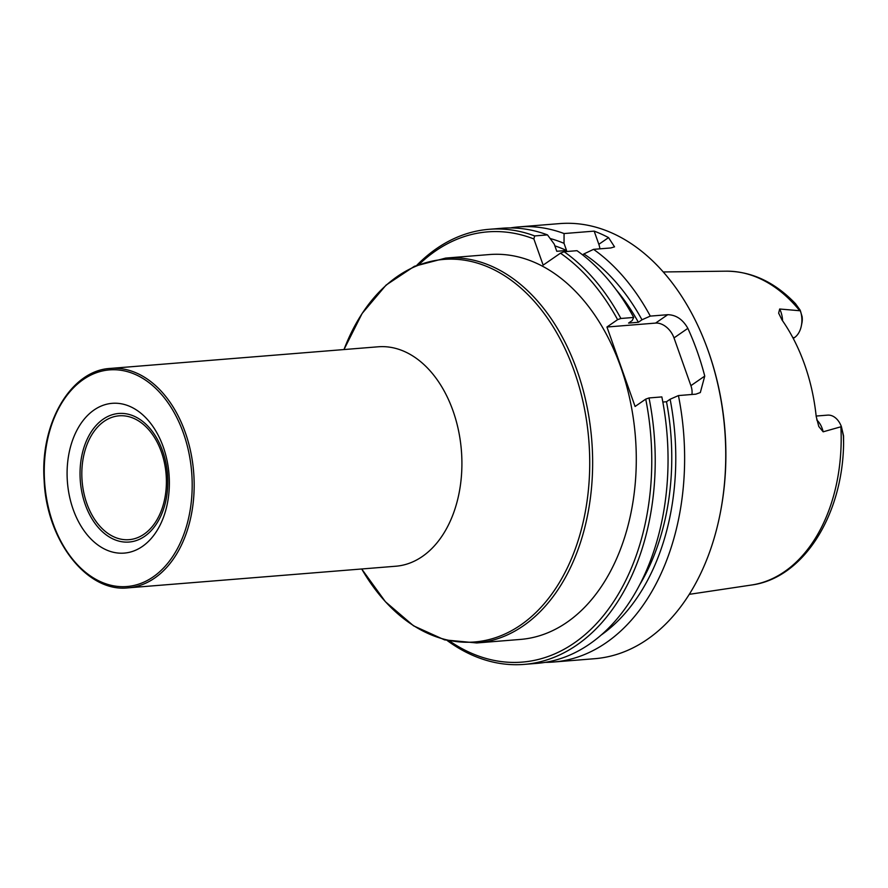 <?xml version="1.0" encoding="UTF-8"?>
<svg xmlns="http://www.w3.org/2000/svg" width="888" height="888" viewBox="0 0 888 888"><rect width="100%" height="100%" fill="white"/><g stroke="black" fill="none" stroke-linecap="round" stroke-linejoin="round"><path stroke-width="1.33" d="M110.39 368.42L378.133 346.797A110.068 74.648 85.4 0 1 453.035 410.889A110.068 74.648 85.4 0 1 395.859 566.222L128.116 587.845C86.991 592.707 46.498 540.37 44.145 480.43C39.916 423.299 70.929 370.285 110.39 368.42A110.068 74.648 85.4 0 1 185.292 432.5A110.068 74.648 85.4 0 1 128.116 587.845M163.303 447.075A75.125 50.949 85.4 0 1 124.276 553.102A75.125 50.949 85.4 0 1 67.444 482.317A75.125 50.949 85.4 0 1 112.177 403.33A75.125 50.949 85.4 0 1 163.303 447.075M520.412 639.427A193.062 130.925 -94.6 0 0 566.955 622.31A193.062 130.925 -94.6 0 0 630.225 400.91A193.062 130.925 -94.6 0 0 489.332 254.556L445.687 258.086A193.062 130.925 -94.6 0 1 591.73 439.982A193.062 130.925 -94.6 0 1 476.767 642.956L520.412 639.427M564.135 251.726A218.259 148.007 85.4 0 1 620.89 318.481L617.593 319.658A215.806 146.353 -94.6 0 0 560.45 253.18L564.135 251.726L576.967 250.682A218.259 148.007 85.4 0 1 633.71 317.449L632.189 320.568L628.571 323.077L638.361 322.277L641.98 319.78L650.294 316.106A218.259 148.007 -94.6 0 0 593.55 249.35L583.871 253.957A210.223 142.568 85.4 0 1 641.98 319.78M582.572 254.856L583.871 253.957M616.139 289.71A204.329 138.572 85.4 0 1 638.361 322.277M633.71 317.449L620.89 318.481M663.247 271.961L726.151 271.173A157.598 106.882 85.4 0 1 799.766 310.733L800.399 310.844A20.546 13.931 85.4 0 1 801.365 325.752L801.953 322.81A13.031 8.836 -94.6 0 0 802.108 316.639L800.166 310.167L795.404 303.585M816.15 416.05L827.594 415.129A20.546 13.931 85.4 0 1 841.402 426.64L843.545 435.875L843.589 443.434L843.411 436.119L841.402 426.64L823.165 431.812L818.792 426.484L816.194 416.461A159.307 108.036 -94.6 0 0 782.051 320.035L778.643 313.153L779.675 309.013L799.766 310.733M801.365 325.752A20.546 13.931 85.4 0 1 794.527 337.562L793.25 338.439M843.545 435.875L843.589 443.434L843.545 435.875M593.55 249.35L610.855 247.952L614.529 246.853L608.546 237.607A218.259 148.007 85.4 0 0 594.172 231.124L564.069 233.555A218.259 148.007 -94.6 0 0 518.503 226.928L559.618 223.609A218.259 148.007 85.4 0 1 706.548 346.331A218.259 148.007 85.4 0 1 720.09 513.986A218.259 148.007 85.4 0 1 594.749 658.696L553.635 662.015A218.259 148.007 -94.6 0 0 678.432 395.571L695.87 394.161L700.321 392.552L704.75 376.09A218.259 148.007 -94.6 0 0 687.856 328.349C682.805 319.436 676.101 314.885 667.732 314.696L650.294 316.106M518.503 226.928A218.259 148.007 -94.6 0 0 510.245 227.939M545.321 662.348A218.259 148.007 -94.6 0 0 553.635 662.015M449.783 641.147A215.806 146.353 -94.6 0 0 603.618 615.406A215.806 146.353 -94.6 0 0 645.731 399.123L649.028 397.946L661.849 396.914A218.259 148.007 85.4 0 1 537.062 663.358L524.231 664.39A218.259 148.007 85.4 0 1 447.23 640.559M564.069 233.555L564.035 243.334L566.566 250.494L556.776 251.282L554.245 244.122L547.485 234.898A218.259 148.007 85.4 0 0 501.92 228.26L489.099 229.304A218.259 148.007 85.4 0 1 534.654 235.931L547.485 234.898M678.432 395.571L670.118 399.245A210.223 142.568 85.4 0 1 601.387 634.887M550.149 238.517A210.223 142.568 85.4 0 1 564.035 243.334M670.118 399.245L666.5 401.742A204.329 138.572 85.4 0 1 639.937 584.382M554.867 245.865A204.329 138.572 85.4 0 1 566.566 250.494M662.837 402.042L666.5 401.742M534.654 235.931L533.877 238.95L543.156 265.124L560.45 253.18M533.877 238.95A215.806 146.353 -94.6 0 0 419.347 264.191M645.731 399.123L635.087 406.482L606.948 327.017L617.593 319.658M649.028 397.946A218.259 148.007 85.4 0 1 524.231 664.39M416.916 265.179A218.259 148.007 85.4 0 1 489.099 229.304M720.09 513.986L720.279 513.031A215.806 146.353 -94.6 0 0 706.892 347.252L706.548 346.331M691.896 394.483A17.471 11.955 55.4 0 0 690.908 385.658L674.003 337.917A17.471 11.955 55.4 0 0 655.588 323.088L606.948 327.017M594.172 231.124L598.834 244.311A17.471 11.955 -124.6 0 1 599.9 248.829M183.428 433.166A108.669 73.693 -94.6 0 0 55.367 415.273A108.669 73.693 -94.6 0 0 115.895 586.202A108.669 73.693 -94.6 0 0 183.428 433.166M161.394 451.981A62.127 42.136 -94.6 0 0 88.178 441.758A62.127 42.136 -94.6 0 0 122.788 539.482A62.127 42.136 -94.6 0 0 161.394 451.981M85.237 504.484A64.491 43.734 85.4 0 1 103.186 419.192A64.491 43.734 85.4 0 1 162.615 451.026A64.491 43.734 85.4 0 1 144.666 536.319A64.491 43.734 85.4 0 1 85.237 504.484M476.767 642.956L444.611 639.893L413.564 625.829L385.414 601.72L361.705 568.986A191.897 130.136 -94.6 0 0 556.876 586.613A191.897 130.136 -94.6 0 0 533.799 300.843A191.897 130.136 -94.6 0 0 343.989 349.55L362.138 313.442L386.047 285.115L414.441 266.267L445.687 258.086M792.851 337.695L794.527 337.562M840.892 426.839A157.598 106.882 85.4 0 1 751.492 585.025L689.277 594.338M704.75 376.09L690.908 385.658M687.856 328.349L674.003 337.917M667.732 314.696L655.588 323.088M823.165 431.812A20.546 13.931 -94.6 0 0 816.749 419.946M782.561 320.768A20.546 13.931 -94.6 0 0 779.675 309.013M608.546 237.607L598.834 244.311M843.6 443.279C842.779 514.996 803.496 578.221 751.492 585.025M726.151 271.173C751.792 271.328 774.947 282.206 795.615 303.818"/></g></svg>
